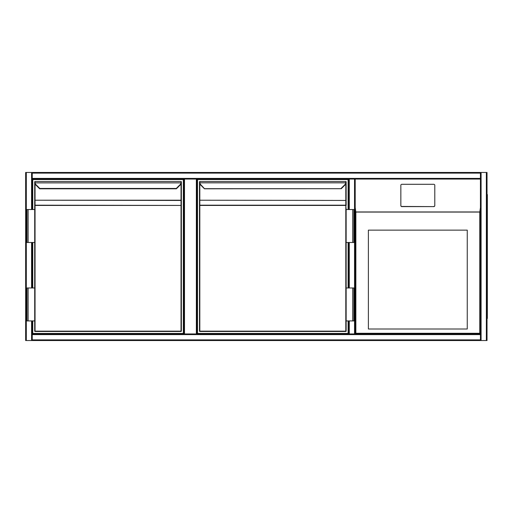 <?xml version="1.0" encoding="UTF-8"?>
<svg xmlns="http://www.w3.org/2000/svg" width="513" height="513" viewBox="0 0 513 513"><rect width="100%" height="100%" fill="white"/><g stroke="black" fill="none" stroke-linecap="round" stroke-linejoin="round"><path stroke-width="0.77" d="M480.431 173.125L32.242 173.125L32.242 172.464L480.431 172.464L480.431 179.056L355.201 179.056L355.201 333.944L480.431 333.944L480.431 340.536L32.242 340.536L32.242 339.875L480.431 339.875M354.541 340.536L32.242 340.536L481.091 340.536L481.091 172.464L487.023 172.464L487.023 340.536L481.091 340.536M481.091 172.464L354.541 172.464M196.357 333.944L196.357 179.056L197.018 179.056L197.018 333.944L197.018 179.056L349.27 179.056L32.242 179.056L32.242 173.125M196.357 179.056L184.494 179.056L184.494 333.944M183.834 333.944L183.834 179.056L184.494 179.056M32.242 320.926L32.242 339.875M32.242 333.944L354.541 333.944L354.541 179.056L349.27 179.056L349.27 209.541M32.242 340.536L25.65 340.536L25.65 172.464L32.242 172.464M32.242 179.056L32.242 209.541M32.242 242.495L32.242 287.973M480.431 333.944L355.201 333.944L355.862 333.283L479.77 333.283L480.431 333.944L480.431 179.056L480.431 333.944L480.431 179.056L354.541 179.056M487.023 340.536L487.023 172.464M355.201 179.056L355.201 333.944L355.201 179.056L355.201 333.944L354.541 333.944M349.27 320.926L349.27 333.944L348.609 333.944L348.609 320.926L348.609 333.944M348.609 287.973L348.609 242.495L348.609 287.973M348.609 209.541L348.609 179.056L348.609 209.541M480.431 172.464L355.201 172.464M487.023 173.125L487.023 339.875M487.35 194.542L487.023 194.542L487.35 194.542L487.35 318.458L487.023 318.458M368.385 329L467.253 329L467.253 230.138L368.385 230.138L368.385 329M433.799 206.611L401.833 206.611A0.988 0.975 0 0 1 400.845 205.636L400.845 205.476A0.988 0.975 0 0 0 401.833 206.45L433.799 206.611A0.988 0.975 0 0 0 434.787 205.636L434.787 185.43M400.845 205.636L400.845 185.43M479.77 333.283L479.77 212.061L480.431 207.618M355.201 207.618L355.862 212.061L355.862 333.283M433.799 206.45A0.988 0.975 0 0 0 434.787 205.476L434.787 185.27A0.988 0.975 0 0 0 433.799 184.289L401.833 184.289A0.988 0.975 180 0 0 400.845 185.27L400.845 205.476M32.736 209.541L32.736 179.55L183.34 179.55L183.34 333.45L32.736 333.45L32.736 320.926M32.736 287.973L32.736 242.495M35.044 182.346L34.737 182.885L34.711 181.859A0.327 0.327 0 0 1 35.044 181.525L35.064 182.846A2.969 2.969 0 0 0 35.91 184.565L39.79 188.451L39.559 188.681A0.327 0.327 0 0 0 39.809 188.797L176.267 188.797L180.396 184.802L176.517 188.681L176.28 188.451L180.166 184.565A2.969 2.969 0 0 0 181.012 182.846L181.031 182.346L181.339 182.885L181.365 181.859A0.327 0.327 0 0 0 181.031 181.525L35.044 181.525L181.031 181.525A0.327 0.327 0 0 1 181.365 181.859A0.327 0.327 0 0 0 181.031 181.525L181.031 182.346M176.28 188.451L39.79 188.451L39.809 188.797M181.031 331.475L35.044 331.475L181.031 331.475A0.327 0.327 0 0 0 181.365 331.141L181.365 205.424L181.365 331.141A0.327 0.327 0 0 1 181.031 331.475L181.031 205.424L35.044 205.424L35.044 331.141L181.365 331.141M34.711 182.551L34.711 209.541L34.711 200.673L35.044 200.442L35.044 205.194L181.365 205.424L181.365 182.551L181.365 200.211L181.031 200.211L181.031 183.904M28.119 242.495L34.711 242.495L34.711 287.973L34.711 209.541L26.971 209.541L26.971 242.495L28.119 242.495L28.119 209.541M28.119 287.973L34.711 287.973L34.711 331.141L34.711 320.926L26.971 320.926L26.971 287.973L28.119 287.973L28.119 320.926M181.365 200.673L181.365 205.424L181.031 205.424L181.031 200.442L35.044 200.211L181.031 200.211L181.365 200.673M39.559 188.681L35.679 184.802A3.296 3.296 0 0 1 34.737 182.885L181.339 182.885A3.296 3.296 0 0 1 180.396 184.802L180.166 184.565M34.711 331.141A0.327 0.327 0 0 0 35.044 331.475L34.711 331.141A0.327 0.327 0 0 0 35.044 331.475M34.711 205.424L35.044 205.194L34.711 205.424M35.044 181.525A0.327 0.327 0 0 0 34.711 181.859A0.327 0.327 0 0 1 35.044 181.525M35.044 181.859L35.044 182.218M348.115 320.926L348.115 333.45L197.511 333.45L197.511 179.55L348.115 179.55L348.115 209.541M348.115 242.495L348.115 287.973M204.584 188.797A0.327 0.327 0 0 1 204.354 188.694L200.455 184.802A3.296 3.296 0 0 1 199.512 182.885L199.486 181.859A0.327 0.327 0 0 1 199.82 181.525L345.807 181.525L199.82 181.525A0.327 0.327 0 0 0 199.486 181.859A0.327 0.327 0 0 1 199.82 181.525L199.512 182.885A3.296 3.296 0 0 0 200.455 184.802A3.296 3.296 0 0 1 199.512 182.885A3.296 3.296 0 0 0 200.455 184.802L200.686 184.565L204.584 188.797L341.273 188.694M345.807 182.346L346.14 182.468L345.781 182.846L345.807 181.525A0.327 0.327 0 0 1 346.14 181.859L346.108 182.885A3.296 3.296 0 0 1 345.172 184.802L341.292 188.681L204.334 188.681M345.807 331.475L345.807 205.424L199.82 205.424L199.82 331.141L346.14 331.141A0.327 0.327 0 0 1 345.807 331.475L199.82 331.475L345.807 331.475A0.327 0.327 0 0 0 346.14 331.141L346.14 320.926L353.88 320.926L353.88 287.973L352.726 287.973L352.726 320.926M199.486 182.551L199.486 331.141L199.486 200.673L199.82 200.442L199.82 205.194L345.807 205.194L346.14 209.541L353.88 209.541L353.88 242.495L352.726 242.495L352.726 209.541M346.14 182.551L346.14 200.211L346.14 182.551M346.14 205.424L345.807 205.424L345.807 200.442L346.14 200.673L346.14 205.424L346.14 200.211L345.807 200.211L345.807 183.904M346.14 209.541L346.14 287.973L352.726 287.973M199.82 182.346L199.512 182.885M199.486 331.141A0.327 0.327 0 0 0 199.82 331.475L199.486 331.141A0.327 0.327 0 0 0 199.82 331.475M345.807 181.525A0.327 0.327 0 0 1 346.14 181.859A0.327 0.327 0 0 0 345.807 181.525M199.486 205.424L199.82 205.194L199.486 205.424M199.82 181.859L199.82 182.218M346.14 242.495L352.726 242.495M346.14 287.973L346.14 320.926M480.431 178.396L32.242 178.396M32.242 334.604L480.431 334.604M26.31 172.464L26.31 340.536M31.582 172.464L31.582 209.541M31.582 242.495L31.582 287.973M31.582 320.926L31.582 340.536M486.362 340.536L486.362 172.464M349.27 287.973L349.27 242.495M487.35 197.838L487.023 197.838M487.023 315.162L487.35 315.162M479.77 212.061L355.862 212.061M355.759 211.965L479.867 211.965M35.044 183.904L35.044 200.211L34.711 200.211M35.91 184.565L35.679 184.802A3.296 3.296 0 0 1 34.737 182.885M181.339 182.885A3.296 3.296 0 0 1 180.396 184.802M345.807 200.442L199.82 200.211L345.807 200.442M199.82 183.904L199.82 200.211L199.486 200.211M341.055 188.451L344.941 184.565A2.969 2.969 0 0 0 345.781 182.846L199.839 182.846A2.969 2.969 0 0 0 200.686 184.565M346.108 182.885A3.296 3.296 0 0 1 345.172 184.802L344.941 184.565"/></g></svg>
